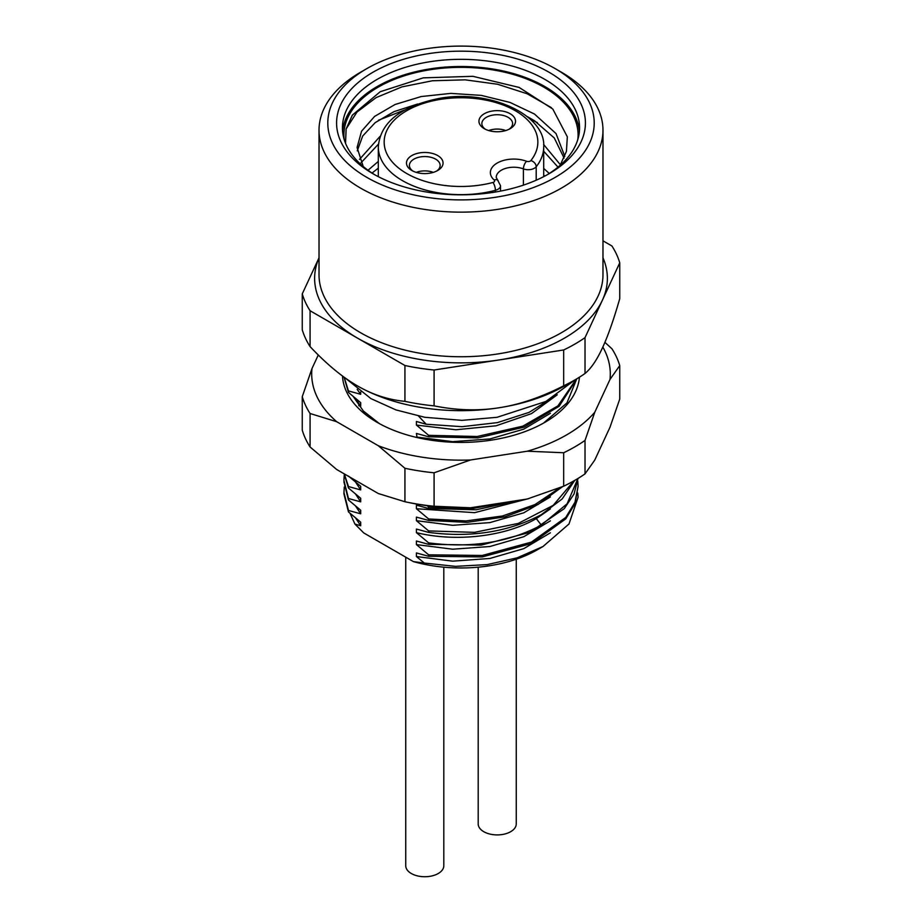 <?xml version="1.0" encoding="UTF-8"?>
<svg xmlns="http://www.w3.org/2000/svg" width="922" height="922" viewBox="0 0 922 922"><rect width="100%" height="100%" fill="white"/><g stroke="black" fill="none" stroke-linecap="round" stroke-linejoin="round"><path stroke-width="1.38" d="M505.752 130.555A15.374 8.874 0 0 0 488.706 130.555M433.294 172.379A15.374 8.874 0 0 0 416.248 172.379M412.964 171.1A15.374 8.874 180 0 1 409.403 165.43A15.374 8.874 180 0 1 418.899 157.224A15.374 8.874 180 0 1 435.645 159.149A15.374 8.874 180 0 1 440.14 165.43A15.374 8.874 180 0 1 436.59 171.1M411.834 170.501L411.834 170.501A18.302 10.568 180 0 1 411.834 155.564A18.302 10.568 180 0 1 437.708 155.564A18.302 10.568 180 0 1 437.708 170.501A18.302 10.568 180 0 1 411.834 170.501M510.166 113.74A18.302 10.568 180 0 1 510.166 128.677A18.302 10.568 180 0 1 484.292 128.677L484.292 128.677A18.302 10.568 180 0 1 484.292 113.74A18.302 10.568 180 0 1 510.166 113.74M485.41 129.276A15.374 8.874 180 0 1 481.86 123.594A15.374 8.874 180 0 1 491.345 115.4A15.374 8.874 180 0 1 508.091 117.325A15.374 8.874 180 0 1 512.597 123.594A15.374 8.874 180 0 1 509.036 129.276M549.27 173.474L543.703 168.449M378.297 161.442L368.028 170.259M543.703 175.145L544.821 176.079M543.703 151.243L558.006 167.136M560.449 164.831L543.6 144.466M564.806 156.406L556.035 133.586L534.483 114.04L509.993 102.423L481.272 95.381L450.812 93.387L421.227 96.545L395.077 104.486L374.597 116.403L361.551 131.201L357.079 147.497L363.199 166.467M527.2 116.552L534.483 120.736L554.306 138L564.091 158.111M537.353 122.614L529.954 118.926M404.458 110.052L378.412 120.263M551.425 107.678L527.13 93.756L497.603 84.259L465.172 79.834L432.418 80.767L401.923 86.887L376.095 97.617L356.998 112.046L346.13 128.919M579.396 131.362A118.558 68.447 0 0 0 544.833 86.553A118.558 68.447 0 0 0 418.519 71.052A118.558 68.447 0 0 0 342.604 131.362M344.16 139.383A117.094 67.606 180 0 1 461 67.352A117.094 67.606 180 0 1 577.84 139.383M375.15 174.984A118.558 68.447 180 0 1 342.442 127.778A118.558 68.447 180 0 1 415.626 64.54A118.558 68.447 180 0 1 544.833 79.384A118.558 68.447 180 0 1 579.558 127.778A118.558 68.447 180 0 1 546.85 174.984M548.97 72.204A124.412 71.824 180 0 1 548.97 173.785A124.412 71.824 180 0 1 373.03 173.785L373.03 173.785A124.412 71.824 180 0 1 373.03 72.204A124.412 71.824 180 0 1 548.97 72.204M561.394 72.204L555.182 68.62A133.194 76.895 0 0 0 366.818 68.62A133.194 76.895 0 0 0 366.818 177.37A133.194 76.895 0 0 0 555.182 177.381A133.194 76.895 0 0 0 555.182 68.62L561.394 72.204A141.976 81.966 0 0 1 602.976 130.175A141.976 81.966 0 0 1 515.329 205.906A141.976 81.966 0 0 1 360.606 188.134A141.976 81.966 0 0 1 319.024 130.175A141.976 81.966 0 0 1 360.606 72.204L366.818 68.62M319.024 257.78L302.255 293.899A161.004 92.961 0 0 0 310.069 310.737L404.931 365.504A161.004 92.961 0 0 0 434.089 370.01L563.676 349.968A161.004 92.961 0 0 0 585.021 337.636L619.745 262.828A161.004 92.961 0 0 0 611.931 245.99L602.976 240.826M563.676 349.968L563.676 385.822A161.004 92.961 0 0 0 574.844 379.945L564.495 385.915A146.368 84.501 180 0 1 498.883 407.789A146.368 84.501 180 0 1 357.505 385.915L357.505 385.915C342.419 377.259 326.607 364.144 310.069 346.591A161.004 92.961 0 0 1 302.255 329.753L302.255 293.899M427.151 505.729L428.638 507.019L428.638 508.495L416.421 505.152L416.421 508.737L428.638 518.971L428.638 520.434L416.421 517.104L416.421 520.688L428.638 530.922L428.638 532.386L416.421 529.055L416.421 532.639L428.638 542.874L428.638 544.337L416.421 541.007L416.421 544.591L428.638 554.825L428.638 556.289L416.421 552.946L416.421 556.542L424.327 563.054L413.39 561.602L363.717 532.916L354.935 524.065L360.686 525.759L360.686 522.175L348.47 511.929L348.47 510.465L360.686 513.808L360.686 510.223L348.47 499.978L348.47 498.514L360.686 501.856L360.686 498.272L348.47 488.026L348.47 486.562L360.686 489.905L360.686 486.32L348.47 476.075M358.739 405.645L360.686 406.245L360.686 402.66L348.47 392.426L348.47 390.951L360.686 394.293L360.686 391.988M557.257 394.8L531.498 413.621L496.105 425.791L455.917 429.767L416.421 425.077L416.421 421.492L426.195 424.235L418.542 416.087M416.421 425.077L428.638 435.322L428.638 436.786L416.421 433.444L417.067 437.547M576.25 379.126L557.902 405.911L522.843 426.16L477.135 436.509L428.638 435.322M543.484 423.14L566.938 402.926L576.78 378.804L559.147 406.268L524.122 427.14L477.873 437.904L428.638 436.786M513.012 501.211L471.534 508.679L428.638 507.019M428.638 508.495L476.167 509.774L521.195 499.943M559.885 487.773L535.014 504.553L502.548 515.986L465.841 520.942L428.638 518.971M428.638 520.434L467.074 522.348L504.841 516.896L537.837 504.588L562.432 486.724M573.899 480.869L553.212 505.36L518.279 523.408L474.496 532.351L428.638 530.922M428.638 532.386C471.004 537.929 508.564 532.017 541.318 514.649L562.201 498.917L574.752 480.385M577.887 478.53L567.076 503.85L541.318 525.125C508.564 542.493 471.004 548.417 428.638 542.874M428.638 544.337L481.192 545.098L529.666 532.409L564.276 508.644L574.037 493.996L578.013 478.449M577.76 481.1L578.094 486.332L574.971 502.283L565.785 517.392L531.429 542.101L482.275 555.459L428.638 554.825M428.638 556.289L482.275 556.923L531.429 543.565L565.785 518.856L574.971 503.746L578.094 486.332M426.195 424.235L461.991 426.69L497.431 422.61L529.044 412.388L553.73 397.036M344.021 377.121L348.47 392.426M360.686 394.293L357.194 389.338M550.376 413.298L523.788 429.145L489.916 438.953L452.69 441.661L416.421 437.028M360.686 406.245L355.638 398.569M348.47 390.951L344.171 377.236M379.391 423.624L363.349 411.005L353.253 396.564M579.431 377.19A118.558 68.447 180 0 1 544.833 422.368A118.558 68.447 180 0 1 377.167 422.368A118.558 68.447 180 0 1 342.5 376.003M344.113 473.793L348.47 488.026M348.47 486.562L344.321 473.92M343.906 481.826L348.47 499.978M348.47 498.514L343.906 480.362L344.275 475.118M344.275 487.07L343.906 493.777L348.47 511.929M343.906 492.313L348.47 510.465M413.39 561.602A108.312 62.535 180 0 0 537.595 549.65L542.966 546.539L568.978 524.007L578.082 497.258L577.76 493.04M528.917 498.548L474.623 512.678L416.421 508.737M550.376 496.958L523.788 512.805L489.916 522.601L452.69 525.31L416.421 520.688M360.686 489.905L355.638 482.218M550.376 508.909L536.293 518.602C505.187 536.696 455.722 542.309 416.421 532.639M360.686 501.856L355.638 494.169M550.376 520.861L523.788 536.708L489.916 546.504L452.69 549.212L416.421 544.591M360.686 513.808L355.638 506.12M542.966 546.539L517.161 557.833L487.219 564.598L455.468 566.362L424.327 563.054M550.376 532.812L523.788 548.648L489.916 558.455L452.69 561.164L416.421 556.542M354.935 524.065L350.072 513.335M360.686 525.759L355.638 518.072M443.805 567.168L443.805 865.746A19.028 10.983 180 0 1 432.061 875.9A19.028 10.983 180 0 1 411.316 873.514A19.028 10.983 0 0 1 405.749 865.746L405.749 557.188M516.251 559.216L516.251 823.922A19.028 10.983 180 0 1 504.507 834.076A19.028 10.983 180 0 1 483.773 831.69A19.028 10.983 0 0 1 478.195 823.922L478.195 567.168M318.286 354.982L312.005 368.5L302.255 396.679L302.255 430.136A161.004 92.961 0 0 0 310.069 446.974L336.703 469.517L378.308 493.535L404.931 501.741A161.004 92.961 0 0 0 407.328 502.236A161.004 92.961 0 0 0 434.089 506.247L434.089 472.79L470.462 459.986L527.303 451.204A149.295 86.195 0 0 0 594.771 412.249L585.021 440.416A161.004 92.961 180 0 1 563.676 452.748L527.303 451.204M604.901 342.339L611.931 348.77A161.004 92.961 0 0 1 619.745 365.608L619.745 399.065L609.995 427.243L594.771 460.055L585.021 473.885A161.004 92.961 0 0 1 563.676 486.205L527.303 498.998L470.462 507.792A149.295 86.195 180 0 1 411.224 503.032L407.328 502.236M470.462 507.792L434.089 506.247M585.021 473.885L585.021 440.416M594.771 412.249L609.995 379.438L619.745 365.608M563.676 486.205L563.676 452.748M404.931 501.741L404.931 468.272A161.004 92.961 0 0 0 434.089 472.79M310.069 446.974L310.069 413.505L336.703 421.711L378.308 445.729L404.931 468.272M302.255 396.679A161.004 92.961 0 0 0 310.069 413.505M336.703 421.711A149.295 86.195 180 0 1 312.005 368.5M470.462 459.986A149.295 86.195 180 0 1 378.308 445.729M602.827 347.052A149.295 86.195 180 0 1 609.995 379.438M563.676 385.822C541.041 397.336 519.443 404.666 498.883 407.789C478.276 411.028 456.678 410.382 434.089 405.864A161.004 92.961 0 0 1 404.931 401.347C388.369 399.802 372.557 394.662 357.505 385.915M619.745 262.828L619.745 298.682C613.672 319.761 607.886 336.219 602.377 348.032C596.857 359.983 591.071 368.466 585.021 373.491A161.004 92.961 0 0 1 574.844 379.945M310.069 310.737L310.069 346.591M404.931 365.504L404.931 401.347M434.089 370.01L434.089 405.864M585.021 337.636L585.021 373.491M560.127 165.338L566.431 151.358L567.33 136.825L552.797 109.038L519.144 87.44L472.917 76.319L423.302 77.851L380.21 91.727L352.365 115.123L346.119 128.965L345.531 143.313M380.106 136.318L359.453 159.448M372.062 173.036L378.297 168.15M361.009 162.802L378.423 144.155M417.608 104.025L393.994 111.654L375.219 122.614L362.68 136.03L357.263 150.851M526.612 161.281A2.927 1.694 0 0 0 530.876 160.578A76.849 44.36 0 0 0 471.949 98.205A76.849 44.36 0 0 0 384.947 148.442A76.849 44.36 0 0 0 492.959 182.464A2.927 1.694 0 0 0 494.192 180.009A23.419 13.519 180 0 1 497.223 163.033A23.419 13.519 180 0 1 526.612 161.281A5.855 2.616 110.7 0 0 523.408 168.887A8.782 5.071 0 0 0 536.201 166.755A82.703 47.748 0 0 0 543.703 146.898C546.112 115.158 489.87 88.8 438.734 98.504C400.425 106.479 380.279 122.603 378.297 146.898A82.703 47.748 0 0 0 402.522 180.666A82.703 47.748 0 0 0 495.402 190.324A5.855 1.994 -104.8 0 0 492.959 182.464M530.876 160.578A5.855 4.345 38.4 0 1 536.201 166.755L536.201 180.216M495.402 192.03L495.402 190.324A8.782 5.071 0 0 0 500.531 185.714L496.22 177.381A17.564 10.142 180 0 1 505.429 168.449A17.564 10.142 180 0 1 523.408 168.887L523.408 185.138M494.192 180.009A5.855 3.999 -48.6 0 1 498.041 180.378M602.976 130.175L602.976 274.779A141.976 81.966 180 0 1 515.329 350.51A141.976 81.966 180 0 1 360.606 332.738A141.976 81.966 180 0 1 319.024 274.779L319.024 130.175M602.976 257.814A146.368 84.501 180 0 1 602.377 300.238A146.368 84.501 180 0 1 498.883 359.983A146.368 84.501 180 0 1 357.505 338.12A146.368 84.501 180 0 1 319.024 257.814M536.293 517.334L536.293 518.602L541.318 525.125M543.703 176.667L543.703 146.898M500.531 191.108L500.531 185.714M378.297 176.667L378.297 146.898M575.167 379.76L545.893 401.45L497.016 417.309L461.957 420.351L424.8 417.286L396.034 409.944L370.886 398.592L345.312 378.055"/></g></svg>
